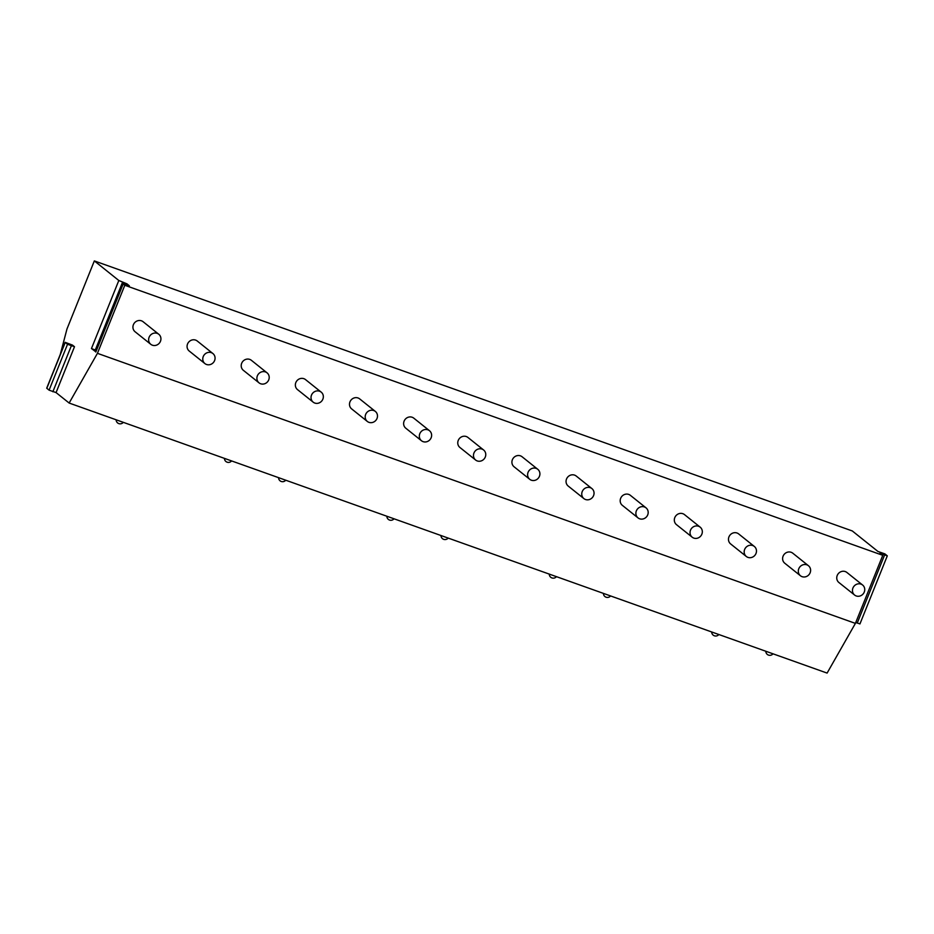 <?xml version="1.0" encoding="UTF-8"?>
<svg xmlns="http://www.w3.org/2000/svg" width="934" height="934" viewBox="0 0 934 934"><rect width="100%" height="100%" fill="white"/><g stroke="black" fill="none" stroke-linecap="round" stroke-linejoin="round"><path stroke-width="1.4" d="M855.766 622.488L859.945 623.924L887.3 555.858L879.968 553.091L882.77 555.321L855.404 623.387L827.104 673.087L69.139 403.044L56.063 392.584L49.082 390.155L46.7 388.194L65.135 342.323L67.528 344.284L74.498 346.712L56.063 392.584M60.301 354.348L66.979 328.966L94.334 260.913L852.298 530.956L877.948 551.469L884.918 553.897L887.3 555.858M94.334 260.913L118.816 280.492L126.954 283.843L129.347 285.816L123.066 283.831L124.806 285.279L97.44 353.332L69.139 403.044M882.77 555.321L124.806 285.279M96.295 350.437L91.462 348.545L95.875 351.861M65.135 342.323L72.478 345.101L74.498 346.712M855.404 623.387L97.44 353.332M158.78 334.255L143.089 321.716A6.421 5.989 128.7 0 0 133.842 323.806A6.421 5.989 128.7 0 0 135.08 331.745L150.759 344.284A6.421 5.989 -51.3 0 1 157.145 333.356A6.421 5.989 128.7 0 1 160.018 342.194A6.421 5.989 128.7 0 1 152.382 345.195A6.421 5.989 -51.3 0 1 150.759 344.284M212.917 353.554L197.237 341.003A6.421 5.989 128.7 0 0 187.979 343.105A6.421 5.989 128.7 0 0 189.217 351.032L204.896 363.571A6.421 5.989 -51.3 0 1 211.282 352.643A6.421 5.989 128.7 0 1 214.155 361.481A6.421 5.989 128.7 0 1 206.531 364.482A6.421 5.989 -51.3 0 1 204.896 363.571M267.054 372.841L251.374 360.302A6.421 5.989 128.7 0 0 242.116 362.392A6.421 5.989 128.7 0 0 243.354 370.319L259.033 382.858A6.421 5.989 -51.3 0 1 265.431 371.93A6.421 5.989 128.7 0 1 268.291 380.768A6.421 5.989 128.7 0 1 260.668 383.769A6.421 5.989 -51.3 0 1 259.033 382.858M321.191 392.128L305.511 379.589A6.421 5.989 128.7 0 0 296.265 381.679A6.421 5.989 128.7 0 0 297.502 389.606L313.182 402.157A6.421 5.989 -51.3 0 1 319.568 391.218A6.421 5.989 128.7 0 1 322.428 400.056A6.421 5.989 128.7 0 1 314.805 403.056A6.421 5.989 -51.3 0 1 313.182 402.157M375.34 411.415L359.648 398.876A6.421 5.989 128.7 0 0 350.402 400.966A6.421 5.989 128.7 0 0 351.639 408.894L367.319 421.444A6.421 5.989 -51.3 0 1 373.705 410.516A6.421 5.989 128.7 0 1 376.577 419.354A6.421 5.989 128.7 0 1 368.953 422.343A6.421 5.989 -51.3 0 1 367.319 421.444M429.477 430.702L413.797 418.163A6.421 5.989 128.7 0 0 404.539 420.253A6.421 5.989 128.7 0 0 405.776 428.192L421.456 440.731A6.421 5.989 -51.3 0 1 427.842 429.803A6.421 5.989 128.7 0 1 430.714 438.641A6.421 5.989 128.7 0 1 423.09 441.642A6.421 5.989 -51.3 0 1 421.456 440.731M483.614 450.001L467.934 437.451A6.421 5.989 128.7 0 0 458.676 439.552A6.421 5.989 128.7 0 0 459.913 447.479L475.604 460.018A6.421 5.989 -51.3 0 1 481.991 449.091A6.421 5.989 128.7 0 1 484.851 457.929A6.421 5.989 128.7 0 1 477.227 460.929A6.421 5.989 -51.3 0 1 475.604 460.018M537.75 469.288L522.071 456.749A6.421 5.989 128.7 0 0 512.824 458.839A6.421 5.989 128.7 0 0 514.062 466.767L529.741 479.305A6.421 5.989 -51.3 0 1 536.128 468.378A6.421 5.989 128.7 0 1 538.988 477.216A6.421 5.989 128.7 0 1 531.364 480.216A6.421 5.989 -51.3 0 1 529.741 479.305M591.899 488.575L576.22 476.036A6.421 5.989 128.7 0 0 566.961 478.126A6.421 5.989 128.7 0 0 568.199 486.054L583.878 498.593A6.421 5.989 -51.3 0 1 590.265 487.665A6.421 5.989 128.7 0 1 593.137 496.503A6.421 5.989 128.7 0 1 585.513 499.503A6.421 5.989 -51.3 0 1 583.878 498.593M646.036 507.863L630.357 495.324A6.421 5.989 128.7 0 0 621.098 497.413A6.421 5.989 128.7 0 0 622.336 505.341L638.015 517.891A6.421 5.989 -51.3 0 1 644.413 506.964A6.421 5.989 128.7 0 1 647.274 515.79A6.421 5.989 128.7 0 1 639.65 518.79A6.421 5.989 -51.3 0 1 638.015 517.891M700.173 527.15L684.494 514.611A6.421 5.989 128.7 0 0 675.235 516.7A6.421 5.989 128.7 0 0 676.473 524.639L692.164 537.178A6.421 5.989 -51.3 0 1 698.55 526.251A6.421 5.989 128.7 0 1 701.411 535.089A6.421 5.989 128.7 0 1 693.787 538.089A6.421 5.989 -51.3 0 1 692.164 537.178M754.322 546.448L738.631 533.898A6.421 5.989 128.7 0 0 729.384 535.999A6.421 5.989 128.7 0 0 730.621 543.927L746.301 556.466A6.421 5.989 -51.3 0 1 752.687 545.538A6.421 5.989 128.7 0 1 755.559 554.376A6.421 5.989 128.7 0 1 747.936 557.376A6.421 5.989 -51.3 0 1 746.301 556.466M808.459 565.735L792.779 553.197A6.421 5.989 128.7 0 0 783.521 555.286A6.421 5.989 128.7 0 0 784.758 563.214L800.438 575.753A6.421 5.989 -51.3 0 1 806.824 564.825A6.421 5.989 128.7 0 1 809.696 573.663A6.421 5.989 128.7 0 1 802.072 576.663A6.421 5.989 -51.3 0 1 800.438 575.753M862.596 585.023L846.916 572.484A6.421 5.989 128.7 0 0 837.658 574.573A6.421 5.989 128.7 0 0 838.895 582.501L854.587 595.04A6.421 5.989 -51.3 0 1 860.973 584.112A6.421 5.989 128.7 0 1 863.833 592.95A6.421 5.989 128.7 0 1 856.209 595.95A6.421 5.989 -51.3 0 1 854.587 595.04M95.817 352.025L123.171 283.971M91.462 348.545L118.816 280.492M122.599 282.091L95.233 350.157M123.171 282.243L95.817 350.297M126.954 283.843L126.51 284.952M71.299 345.895L52.864 391.755M67.528 344.284L49.082 390.155M65.24 342.463L46.805 388.322M884.58 555.053L857.225 623.106M95.712 351.896L123.066 283.831M116.155 419.798A4.016 4.016 0 0 0 123.3 422.343M224.44 458.372A4.016 4.016 0 0 0 231.585 460.917M278.577 477.659A4.016 4.016 0 0 0 285.722 480.204M386.863 516.233A4.016 4.016 0 0 0 394.008 518.79M441 535.532A4.016 4.016 0 0 0 448.145 538.077M549.274 574.106A4.016 4.016 0 0 0 556.431 576.652M603.422 593.394A4.016 4.016 0 0 0 610.567 595.939M711.696 631.979A4.016 4.016 0 0 0 718.841 634.525M765.833 651.267A4.016 4.016 0 0 0 772.99 653.812"/></g></svg>
